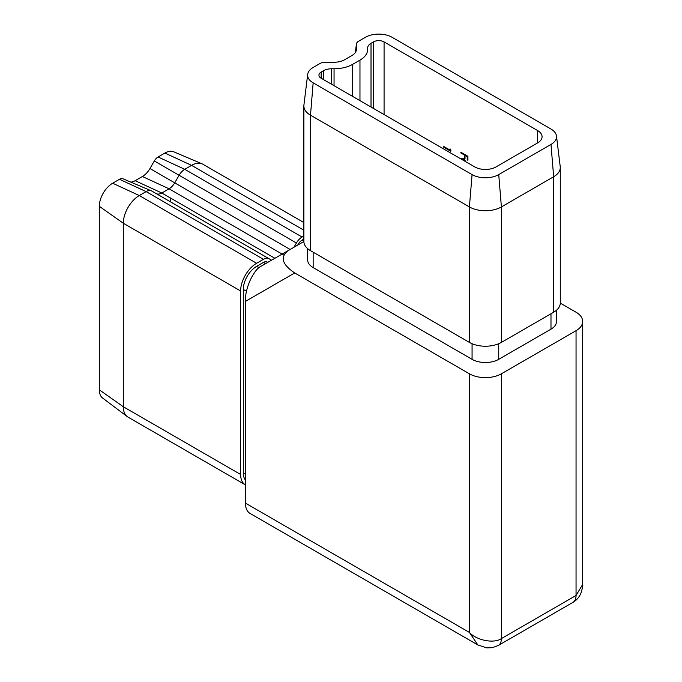 <?xml version="1.0" encoding="UTF-8"?>
<svg xmlns="http://www.w3.org/2000/svg" width="682" height="682" viewBox="0 0 682 682"><rect width="100%" height="100%" fill="white"/><g stroke="black" fill="none" stroke-linecap="round" stroke-linejoin="round"><path stroke-width="1.02" d="M460.87 152.964L460.87 152.231L467.92 156.306L467.92 160.279L467.204 159.861L467.204 156.621L465.03 155.368L465.03 158.608L464.306 158.19L464.306 154.95L460.87 152.964L461.407 152.538M170.244 201.693L170.244 197.874M537.655 130.577A15.081 8.704 180 0 1 542.079 136.732A15.081 8.704 180 0 1 537.655 142.888L537.655 130.577L384.077 41.909A7.545 4.356 0 0 0 373.412 41.909L371.017 43.29L371.017 107.023M463.308 160.304L463.308 159.383L461.74 159.4M461.015 158.983L463.436 158.727L465.857 161.779M450.111 150.151L450.111 148.898L450.836 149.793L450.836 151.293L443.777 147.227L443.777 146.494L450.111 150.151L450.64 149.554M477.86 644.95L469.404 632.419L469.404 373.796A22.625 13.06 0 0 0 501.398 373.796L501.398 638.574A15.081 8.704 -120 0 1 498.269 645.479L492.464 647.644L486.795 647.9L477.86 644.95L250.115 513.469A22.625 13.06 -60 0 1 245.435 503.111L469.404 632.419C476.599 640.441 494.194 643.834 501.398 638.574L576.051 595.471L582.684 584.431L582.684 321.461A22.625 13.06 0 0 0 576.051 312.22L560.28 303.115M303.865 241.539L288.094 250.644C279.884 257.046 282.092 264.48 294.718 272.945L245.435 301.401L245.435 503.111M245.435 301.401C244.719 288.887 253.516 269.441 261.428 266.04L288.094 250.644M556.469 135.965L560.229 166.596A22.625 13.06 180 0 1 560.28 167.516A22.625 13.06 180 0 1 553.656 176.757L501.398 206.927A22.625 13.06 180 0 1 469.404 206.927L310.489 115.181A22.625 13.06 180 0 1 303.865 105.949A22.625 13.06 180 0 1 303.925 105.019L307.684 74.389A18.857 10.886 180 0 1 313.157 67.458L319.977 63.52A7.545 4.356 180 0 1 325.305 62.25L334.052 62.25A15.081 8.704 0 0 0 344.717 59.701L351.972 55.506A15.081 8.704 0 0 0 356.354 49.965A15.081 8.704 0 0 0 356.388 49.351L356.388 44.304A7.545 4.356 180 0 1 356.405 43.998A7.545 4.356 180 0 1 358.596 41.227L365.416 37.288A18.857 10.886 180 0 1 392.082 37.288L550.988 129.034A18.857 10.886 180 0 1 556.469 135.965A18.857 10.886 180 0 1 550.988 144.431L498.73 174.601A18.857 10.886 180 0 1 472.072 174.601L313.157 82.854A18.857 10.886 180 0 1 307.684 74.389M560.28 167.516L560.28 302.987A22.625 13.06 180 0 1 553.656 312.22L501.398 342.398A22.625 13.06 180 0 1 469.404 342.398L310.489 250.644A22.625 13.06 180 0 1 303.865 241.411L303.865 105.949M537.655 142.888L496.061 166.902A15.081 8.704 180 0 1 474.732 166.902L321.154 78.234A7.545 4.356 0 0 1 318.946 75.156A7.545 4.356 0 0 1 321.154 72.079L323.558 70.689A11.313 6.53 180 0 1 331.554 68.78L334.052 68.78A26.393 15.243 0 0 0 352.713 64.313L359.968 60.127A26.393 15.243 0 0 0 367.7 49.351L367.7 47.911A11.313 6.53 180 0 1 371.017 43.29M556.512 310.208L556.512 321.461A18.857 10.886 180 0 1 550.988 329.159L498.73 359.329A18.857 10.886 180 0 1 472.072 359.329L313.157 267.583A18.857 10.886 180 0 1 307.633 259.885L307.633 248.632M469.404 373.796L294.718 272.945M501.398 373.796L576.051 330.693A22.625 13.06 0 0 0 582.684 321.461M367.7 49.351L367.7 47.911M245.435 484.893A22.625 13.06 -60 0 1 245.315 484.834L128.003 417.103A22.625 13.06 -60 0 1 127.227 416.591A22.625 13.06 -60 0 1 123.314 406.745L123.314 223.244A22.625 13.06 -60 0 1 139.316 195.538L146.136 191.599A11.313 6.53 -60 0 1 151.378 190.832A11.313 6.53 -60 0 1 151.788 191.045L271.564 260.192M245.315 484.834A22.625 13.06 -60 0 1 240.635 474.476L240.635 290.984A22.625 13.06 -60 0 1 256.628 263.269L263.448 259.331A11.313 6.53 -60 0 1 269.109 258.776L151.788 191.045M156.178 193.577A11.313 6.53 120 0 0 156.57 193.773A11.313 6.53 120 0 0 161.813 193.006L169.076 188.812A11.313 6.53 120 0 0 174.728 182.844L179.102 175.274A11.313 6.53 -60 0 1 184.754 169.306L191.574 165.368A22.625 13.06 -60 0 1 202.06 163.833A22.625 13.06 -60 0 1 202.886 164.243L303.865 222.545M293.959 247.259L296.414 243.005A11.313 6.53 -60 0 1 302.075 237.038L303.865 235.998M130.859 182.128A15.081 8.704 120 0 0 135.155 180.687L142.41 176.502A15.081 8.704 120 0 0 149.955 168.539L154.32 160.969A7.545 4.356 -60 0 1 158.096 156.988L164.908 153.049A18.857 10.886 -60 0 1 173.646 151.771L202.06 163.833M127.227 416.591L102.581 398.015A18.857 10.886 -60 0 1 99.316 389.814L99.316 206.314A18.857 10.886 -60 0 1 112.649 183.228L119.469 179.289A7.545 4.356 -60 0 1 122.965 178.778L151.378 190.832M267.796 262.365L267.225 262.041A7.545 4.356 -60 0 0 263.448 262.417L256.628 266.347A18.857 10.886 -60 0 0 243.303 289.441L243.303 472.933A18.857 10.886 -60 0 0 245.435 480.06M297.727 245.085L298.298 244.096A7.545 4.356 -60 0 1 302.075 240.115L303.865 239.084M467.92 159.656L467.204 159.861M467.733 159.554L467.733 156.314L467.204 156.621M467.733 156.314L465.567 155.061L465.03 155.368M465.03 157.985L464.306 158.19M464.843 157.883L464.843 154.644L464.306 154.95M464.843 154.644L461.407 152.657M461.373 159.187L461.748 158.403M463.845 160.62L463.845 159.077L463.308 159.383M463.845 159.077L462.243 159.128M464.459 159.537L463.948 160.671M465.448 160.884L464.996 161.148L463.948 159.827M450.836 150.679L444.314 146.911L443.777 147.227M384.077 41.909L384.077 114.567M313.157 82.854L310.489 115.181L310.489 250.644M472.072 174.601L469.404 206.927L469.404 342.398M498.73 174.601L501.398 206.927L501.398 342.398M550.988 144.431L553.656 176.757L553.656 312.22M582.684 584.431C583.11 585.062 582.488 588.114 580.8 593.57C578.992 597.458 576.375 600.39 572.931 602.377L572.931 602.377A15.081 8.704 -120 0 0 576.051 595.471L576.051 330.693M373.412 41.909L373.412 108.404M321.154 72.079L321.154 78.234M323.558 70.689L323.558 79.624M331.554 68.78L331.554 84.236M334.052 68.78L334.052 85.676M352.713 64.313L352.713 96.452M359.968 60.127L359.968 100.646M313.157 267.583L313.157 252.187M472.072 359.329L472.072 343.711M498.73 359.329L498.73 343.711M550.988 329.159L550.988 313.763M355.39 52.471L356.388 44.304M356.243 50.579L356.388 49.351M112.649 183.228L139.316 195.538L256.628 263.269M119.469 179.289L146.136 191.599L263.448 259.331M135.155 180.687L161.813 193.006L274.872 258.282M142.41 176.502L169.076 188.812L283.763 255.034M149.955 168.539L290.131 249.476M154.32 160.969L296.414 243.005M158.096 156.988L184.754 169.306L302.075 237.038M164.908 153.049L191.574 165.368L303.865 230.201M99.316 389.814L123.314 406.745L240.635 474.476M99.316 206.314L123.314 223.244L240.635 290.984M265.579 263.644L263.448 262.417M259.024 267.728L256.628 266.347M246.526 291.299L243.303 289.441M245.435 474.169L243.303 472.933M303.865 241.147L302.075 240.115M298.869 244.429L298.298 244.096M498.269 645.479L572.931 602.377M356.405 43.998L355.365 52.505M461.953 159.238L462.481 158.932"/></g></svg>
